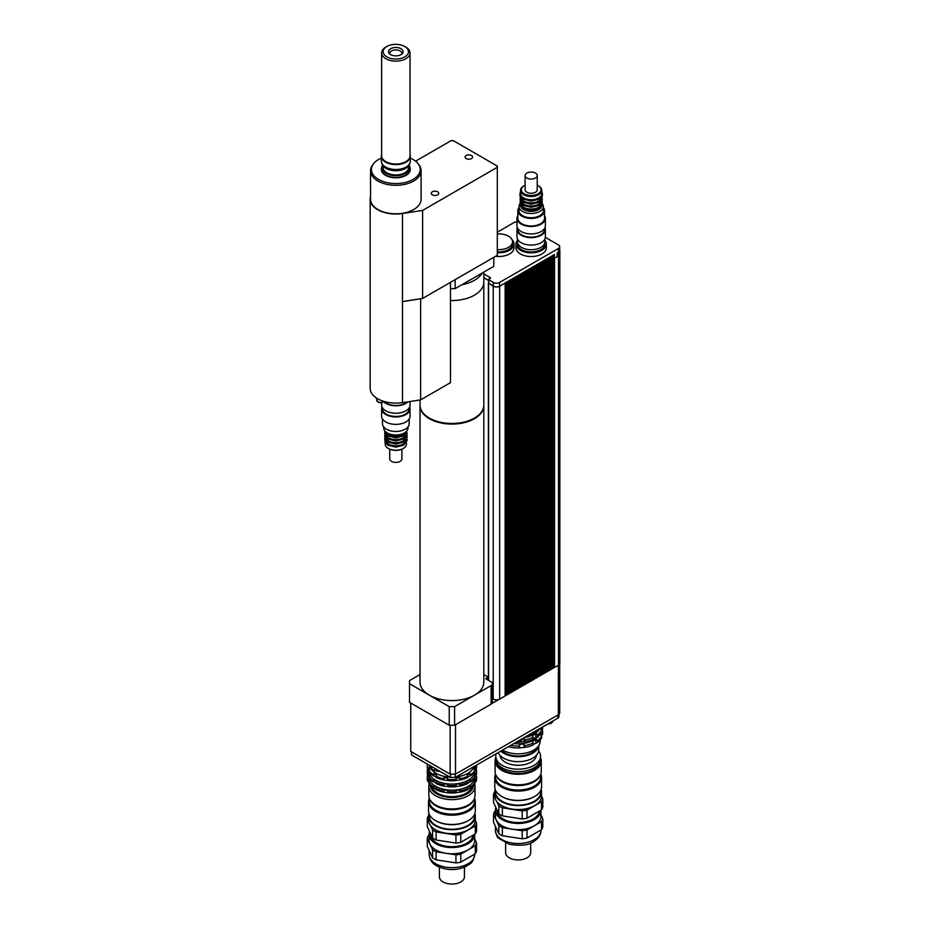 <?xml version="1.0" encoding="UTF-8"?>
<svg xmlns="http://www.w3.org/2000/svg" width="930" height="930" viewBox="0 0 930 930"><rect width="100%" height="100%" fill="white"/><g stroke="black" fill="none" stroke-linecap="round" stroke-linejoin="round"><path stroke-width="1.4" d="M493.795 257.343L493.795 266.329L455.142 288.649L455.142 279.651M450.48 288.649L455.142 288.649M471.475 158.588A3.732 2.151 180 0 1 467.406 159.053A3.732 2.151 180 0 1 465.105 157.065A3.732 2.151 180 0 1 468.836 154.903A3.732 2.151 180 0 1 472.568 157.065A3.732 2.151 180 0 1 471.475 158.588M437.658 194.847A3.732 2.151 180 0 1 433.589 195.323A3.732 2.151 180 0 1 431.288 193.324A3.732 2.151 180 0 1 435.019 191.173A3.732 2.151 180 0 1 438.751 193.324A3.732 2.151 180 0 1 437.658 194.847M389.879 54.114A6.068 3.511 180 0 1 389.751 53.405A6.068 3.511 180 0 1 395.831 49.895A6.068 3.511 180 0 1 401.9 53.394A6.068 3.511 180 0 1 401.772 54.114M400.981 54.649A7.289 4.208 0 0 0 402.481 53.394A7.289 4.208 0 0 0 395.831 47.465A7.289 4.208 0 0 0 389.17 53.394A7.289 4.208 0 0 0 400.981 54.649M404.794 56.858A12.683 7.324 180 0 1 386.857 56.858A12.683 7.324 180 0 1 386.857 46.5A12.683 7.324 180 0 1 404.794 46.5A12.683 7.324 180 0 1 404.794 56.858M386.857 46.5L385.787 47.116A14.194 8.196 0 0 0 381.625 52.917A14.194 8.196 0 0 0 390.391 60.485A14.194 8.196 0 0 0 405.864 58.706A14.194 8.196 0 0 0 410.025 52.917A14.194 8.196 0 0 0 405.864 47.116L404.794 46.5M410.025 52.917L410.025 155.822A14.194 8.196 180 0 1 405.864 161.622A14.194 8.196 180 0 1 390.391 163.389A14.194 8.196 180 0 1 381.625 155.822L381.625 52.917M410.025 154.996A14.276 8.242 180 0 1 405.922 161.646A14.276 8.242 180 0 1 389.705 163.262A14.276 8.242 180 0 1 381.625 154.996M381.625 154.659A14.462 8.347 0 0 0 381.358 156.252A14.462 8.347 0 0 0 390.286 163.971A14.462 8.347 0 0 0 406.05 162.157A14.462 8.347 0 0 0 410.293 156.252A14.462 8.347 0 0 0 410.025 154.659M410.293 156.252L410.293 161.157A14.462 8.347 180 0 1 410.025 162.738A14.462 8.347 180 0 1 406.05 167.063A14.462 8.347 180 0 1 391.588 169.132A14.462 8.347 180 0 1 381.625 162.738A14.462 8.347 180 0 1 381.358 161.157L381.358 156.252M381.625 162.738L382.102 164.168A13.973 8.068 0 0 0 391.728 170.353A13.973 8.068 0 0 0 405.713 168.342A13.973 8.068 0 0 0 409.549 164.168L410.025 162.738M408.584 165.935L408.584 167.598A12.753 7.359 180 0 1 404.841 172.806A12.753 7.359 180 0 1 390.949 174.398A12.753 7.359 180 0 1 383.067 167.598L383.067 165.935M409.13 165.121A13.973 8.068 180 0 1 409.549 166.075A13.973 8.068 180 0 1 405.713 173.306A13.973 8.068 180 0 1 389.275 174.724A13.973 8.068 180 0 1 382.102 166.075A13.973 8.068 180 0 1 382.532 165.121M382.102 166.075L381.625 167.505A14.462 8.347 0 0 0 381.358 169.086A14.462 8.347 0 0 0 390.286 176.805A14.462 8.347 0 0 0 406.05 174.991A14.462 8.347 0 0 0 410.293 169.086A14.462 8.347 0 0 0 410.025 167.505L409.549 166.075M410.281 169.272A14.462 8.347 180 0 1 410.293 169.458A14.462 8.347 180 0 1 406.05 175.363A14.462 8.347 180 0 1 390.286 177.177A14.462 8.347 180 0 1 381.358 169.458A14.462 8.347 180 0 1 381.37 169.272M461.896 284.743A31.887 18.414 0 0 0 482.205 273.013M450.48 300.529A31.887 18.414 0 0 0 483.809 282.139A31.887 18.414 0 0 1 450.48 300.529M415.559 161.169L451.12 140.639L453.27 140.639L497.294 166.052L497.294 255.32L422.604 298.437L405.166 301.134A25.819 14.903 0 0 1 402.504 301.634L402.504 402.69L420.627 399.877L450.48 382.649L450.48 282.348M420.848 298.716L402.504 301.634M420.627 298.832L420.627 399.877M497.294 167.295L422.604 210.413L402.469 213.528A25.656 14.81 180 0 1 370.163 199.218L370.163 388.287A25.656 14.81 0 0 0 402.469 402.597L402.504 402.597M410.293 158.112A24.401 14.09 180 0 1 418.105 163.703A24.401 14.09 180 0 1 413.083 179.42A24.401 14.09 180 0 1 381.986 181.071A24.401 14.09 180 0 1 373.546 163.703A24.401 14.09 180 0 1 381.358 158.112M373.546 163.703L372.744 164.738A25.284 14.601 0 0 0 370.547 170.702A25.284 14.601 0 0 0 386.148 184.187A25.284 14.601 0 0 0 413.699 181.025A25.284 14.601 0 0 0 421.104 170.702A25.284 14.601 0 0 0 418.907 164.738L418.105 163.703M421.104 170.702L421.104 199.218A25.284 14.601 180 0 1 413.699 209.541A25.284 14.601 180 0 1 386.148 212.703A25.284 14.601 180 0 1 370.547 199.218L370.547 170.702M422.604 298.437L422.604 210.413M370.163 199.218A25.656 14.81 180 0 1 370.547 196.672M497.294 233.93A13.671 7.893 180 0 1 512.523 241.765A13.671 7.893 180 0 1 497.294 249.612M512.523 241.765L512.523 243.997A13.671 7.893 180 0 1 497.294 251.844M521.509 247.415A13.671 7.893 180 0 1 517.51 241.835A13.671 7.893 0 0 0 525.95 249.124A13.671 7.893 0 0 0 540.841 247.415A13.671 7.893 0 0 0 544.841 241.835A13.671 7.893 180 0 1 536.401 249.124A13.671 7.893 180 0 1 521.509 247.415M544.841 239.091L544.841 244.067A13.671 7.893 180 0 1 536.401 251.356A13.671 7.893 180 0 1 521.509 249.647A13.671 7.893 180 0 1 517.51 244.067L517.51 239.091M512 239.615A15.182 8.765 180 0 1 514.046 243.997A15.182 8.765 180 0 1 497.294 252.716M514.046 243.997L514.046 247.717A15.182 8.765 180 0 1 495.62 256.285M544.841 240.242A15.182 8.765 180 0 1 546.363 244.067A15.182 8.765 180 0 1 536.982 252.158A15.182 8.765 180 0 1 520.44 250.263A15.182 8.765 180 0 1 515.987 244.067A15.182 8.765 180 0 1 517.51 240.242M546.363 244.067L546.363 247.787A15.182 8.765 180 0 1 536.982 255.878A15.182 8.765 180 0 1 520.44 253.983A15.182 8.765 180 0 1 515.987 247.787L515.987 244.067M545.352 237.371L558.395 244.904A4.406 2.546 180 0 1 559.686 246.694L559.686 250.414A4.406 2.546 180 0 1 558.395 252.216L557.14 252.937L557.14 256.657A4.755 2.744 0 0 0 557.547 256.541L554.42 258.226L554.42 254.506L506.001 282.464L506.106 695.384L507.338 694.675L507.234 281.755M557.14 252.937A4.755 2.744 0 0 0 557.547 252.821L557.547 256.541M557.14 256.657L554.42 258.226M554.524 258.284L554.524 667.438L558.5 665.136A4.557 2.627 0 0 0 559.837 663.276L559.837 250.414A4.557 2.627 180 0 1 558.5 252.274L557.547 252.821M553.559 667.368L553.989 254.762M553.989 667.124L553.559 667.926M430.206 765.716L431.741 769.017L431.741 766.599M434.624 768.273L434.624 770.679L440.343 771.575M434.624 770.679A26.575 15.345 180 0 1 431.741 769.017M548.061 723.854A3.418 1.976 0 0 0 550.955 723.296A3.418 1.976 0 0 0 551.188 723.145M552.711 721.18L552.711 721.285A4.173 2.406 180 0 1 551.49 722.982A4.173 2.406 180 0 1 548.351 723.691M517.603 741.384A3.418 1.976 0 0 0 520.579 740.826A3.418 1.976 0 0 0 520.823 740.675M522.474 738.571L522.474 738.629A35.689 20.599 0 0 1 522.346 738.641L522.346 738.815A4.173 2.406 180 0 1 521.114 740.524A4.173 2.406 180 0 1 517.882 741.222M501.596 750.626A19.356 11.183 0 0 0 520.73 755.916A19.356 11.183 0 0 0 536.784 747.906M540.179 739.989L540.179 741.117A22.018 12.706 180 0 1 533.739 750.103A22.018 12.706 180 0 1 502.537 750.08M533.227 732.98L537.54 730.934L537.54 729.934M537.54 730.934A24.482 14.136 0 0 0 540.295 728.341M528.635 735.072A24.482 14.136 0 0 0 533.227 733.445L533.227 732.422M524.322 737.56A22.32 12.892 0 0 0 533.948 734.293A22.32 12.892 0 0 0 539.133 729.585M533.227 738.734L537.54 736.688L537.54 734.828L535.866 733.817L534.273 734.688L532.774 735.595L533.227 739.199A24.482 14.136 0 0 1 525.055 741.617L525.055 739.757L523.09 738.281M537.54 734.828A24.482 14.136 0 0 0 541.69 730.096L541.69 731.957A24.482 14.136 0 0 1 537.54 736.688M540.446 728.26L541.69 730.096M525.055 739.757A24.482 14.136 0 0 0 533.227 737.339M516.278 742.152A24.482 14.136 0 0 0 519.01 742.175L525.055 741.617M519.01 741.35L519.01 742.175M513.813 743.57A22.32 12.892 0 0 0 533.948 740.048A22.32 12.892 0 0 0 539.133 735.339M533.227 744.488L537.54 742.442L537.54 740.582L535.866 739.571L534.273 740.443L532.774 741.35L533.227 744.953A24.482 14.136 0 0 1 525.055 747.371L523.962 743.988L519.638 744.372L519.01 747.929L525.055 747.371M537.54 740.582A24.482 14.136 0 0 0 541.69 735.851L541.69 737.711A24.482 14.136 0 0 1 537.54 742.442M540.481 733.863L541.69 735.851M541.016 735.328L542.632 734.223L542.632 732.363L541.016 731.968M542.632 732.363A24.482 14.136 0 0 0 542.643 731.945A24.482 14.136 0 0 0 542.051 728.864M510.64 745.395A24.482 14.136 0 0 0 519.01 746.069M525.055 745.511A24.482 14.136 0 0 0 533.227 743.093M508.64 746.558L509.931 747.115L509.931 745.813M509.931 747.115A24.482 14.136 0 0 0 519.01 747.929M542.632 728.469L542.643 728.051A24.482 14.136 0 0 1 542.632 728.469L541.016 729.573M542.632 734.223A24.482 14.136 0 0 0 542.643 733.805L542.643 731.945M541.016 735.153L541.016 733.131M541.016 729.399L541.016 727.923M509.838 746.871L509.838 745.86M523.962 747.348L523.962 743.988M523.962 741.594L523.962 738.234M519.638 741.989L519.638 741.21M519.638 747.743L519.638 744.372M535.866 742.931L535.866 739.571M535.866 737.176L535.866 733.817M522.474 738.629L553.594 720.669A35.689 20.599 0 0 0 553.606 720.599M488.529 280.442L483.809 277.71M492.447 698.663L493.214 699.104A4.557 2.627 180 0 0 499.026 699.418A4.557 2.627 0 0 0 499.666 699.104L505.141 695.942L505.141 283.08L499.666 286.242A4.557 2.627 180 0 1 493.214 286.242L488.529 283.011M505.141 283.08L499.55 286.184A4.406 2.546 180 0 1 493.33 286.184L488.715 283.022M488.529 280.314L483.809 277.593M552.222 255.785L552.327 668.705L553.559 667.996L553.455 255.064M551.362 668.647L552.269 668.67L551.362 669.205M550.014 257.052L550.13 669.972L551.362 669.263L551.258 256.331M551.792 668.391L551.792 256.029M549.165 669.914L550.072 669.937L549.165 670.472M547.817 258.319L547.921 671.239L549.165 670.53L549.049 257.61M549.595 669.67L549.595 257.296M546.956 671.181L547.875 671.216L546.956 671.739M545.619 259.586L545.724 672.518L546.956 671.797L546.852 258.877M547.386 670.937L547.386 258.563M544.759 672.448L545.666 672.483L544.759 673.006M543.411 260.865L543.527 673.785L544.759 673.076L544.654 260.144M545.189 672.204L545.189 259.842M542.562 673.727L543.469 673.75L542.562 674.285M541.214 262.132L541.318 675.052L542.562 674.343L542.446 261.423M542.992 673.471L542.992 261.109M540.353 674.994L541.272 675.029L540.353 675.552M539.016 263.399L539.121 676.331L540.353 675.61L540.249 262.69M540.783 674.75L540.783 262.376M538.156 676.261L539.063 676.296L538.156 676.819M536.808 264.678L536.924 677.598L538.156 676.889L538.052 263.957M538.586 676.017L538.586 263.655M535.959 677.54L536.866 677.563L535.959 678.098M533.75 678.807L535.959 678.156L535.843 265.236M536.378 677.284L536.378 264.922M534.611 265.945L534.715 678.865L533.75 679.365M532.413 267.212L532.518 680.144L533.75 679.423L533.646 266.503M534.18 678.563L534.18 266.189M531.553 680.074L532.46 680.109L531.553 680.632M530.205 268.491L530.321 681.411L531.553 680.702L531.449 267.77M531.983 679.83L531.983 267.468M529.356 681.353L530.263 681.376L529.356 681.911M528.008 269.758L528.112 682.678L529.356 681.969L529.24 269.049M529.775 681.097L529.775 268.735M527.147 682.62L528.066 682.655L527.147 683.178M525.81 271.025L525.915 683.957L527.147 683.236L527.043 270.316M527.577 682.376L527.577 270.002M524.95 683.887L525.857 683.922L524.95 684.445M523.602 272.304L523.718 685.224L524.95 684.515L524.846 271.583M525.38 683.643L525.38 271.281M522.741 685.166L523.66 685.189L522.741 685.724M521.404 273.571L521.509 686.491L522.741 685.782L522.637 272.862M523.172 684.91L523.172 272.548M520.544 686.433L521.463 686.468L520.544 686.991M519.207 274.838L519.312 687.77L520.544 687.049L520.44 274.129M520.974 686.189L520.974 273.815M518.347 687.7L519.254 687.735L518.347 688.258M516.999 276.117L517.115 689.037L518.347 688.328L518.243 275.396M518.777 687.456L518.777 275.094M516.138 688.979L517.057 689.002L516.138 689.537M514.802 277.384L514.906 690.304L516.138 689.595L516.034 276.675M516.569 688.723L516.569 276.361M513.941 690.246L514.86 690.281L513.941 690.804M512.604 278.651L512.709 691.583L513.941 690.862L513.837 277.942M514.371 690.002L514.371 277.628M511.744 691.513L512.651 691.548L511.744 692.071M510.396 279.93L510.512 692.85L511.744 692.141L511.64 279.209M512.174 691.269L512.174 278.907M509.535 692.792L510.454 692.815L509.535 693.35M508.199 281.197L508.303 694.117L509.535 693.408L509.431 280.488M509.966 692.536L509.966 280.174M507.338 694.059L508.257 694.094L507.338 694.617M507.768 693.815L507.768 281.441M506.106 695.384L505.141 695.884M507.338 281.813L506.106 282.522M509.535 280.546L508.303 281.255M511.744 279.279L510.512 279.988M513.941 278L512.709 278.721M516.138 276.733L514.906 277.442M518.347 275.466L517.115 276.175M520.544 274.187L519.312 274.908M522.741 272.92L521.509 273.629M524.95 271.653L523.718 272.362M527.147 270.374L525.915 271.095M529.356 269.107L528.112 269.816M531.553 267.84L530.321 268.549M533.75 266.561L532.518 267.282M535.959 265.294L534.715 266.003M538.156 264.027L536.924 264.736M540.353 262.748L539.121 263.469M542.562 261.481L541.318 262.19M544.759 260.214L543.527 260.923M546.956 258.935L545.724 259.656M549.165 257.668L547.921 258.377M551.362 256.401L550.13 257.11M553.559 255.134L552.327 255.843M559.686 249.74A4.557 2.627 180 0 1 559.837 250.414M505.141 695.326L505.571 282.708M506.001 282.464L505.025 283.022M559.686 246.694A4.406 2.546 180 0 1 558.395 248.496L499.55 282.464A4.406 2.546 180 0 1 493.33 282.464L488.529 279.558L490.319 277.628L483.809 273.873M497.294 232.198L513.732 222.712A4.406 2.546 180 0 1 516.975 221.968M499.026 699.418L491.947 703.499A4.557 2.627 0 0 0 492.447 702.313L492.447 683.713A4.557 2.627 180 0 1 491.11 685.573L454.596 706.649L449.237 706.649L429.369 695.187A31.887 18.414 0 0 0 474.463 695.187A31.887 18.414 0 0 0 483.809 682.167L483.809 405.689A31.887 18.414 180 0 1 464.117 422.697A31.887 18.414 180 0 1 429.369 418.698A31.887 18.414 180 0 1 420.035 405.689A31.887 18.414 180 0 1 420.035 405.375M411.502 751.812L411.502 754.916L450.457 777.41L455.2 777.41L557.837 718.146A3.801 2.197 0 0 0 558.953 716.6L558.953 714.333M450.457 774.132L450.457 777.41M455.2 774.132L455.2 777.41M410.735 703.022L410.735 751.382L450.143 774.132L455.514 774.132L558.372 714.74A4.557 2.627 0 0 0 559.709 712.88L559.709 663.892M450.143 725.249L450.143 774.132M455.514 724.726L455.514 774.132M420.035 399.97L420.035 405.062A31.887 18.414 0 0 0 429.369 418.082A31.887 18.414 0 0 0 464.117 422.069A31.887 18.414 0 0 0 483.809 405.062L483.809 272.095M420.035 405.689L420.035 682.167A31.887 18.414 0 0 0 429.369 695.187L409.502 683.713L409.502 702.313L449.237 725.249L454.596 725.249L454.596 706.649M454.596 725.249L491.11 704.173A4.557 2.627 0 0 0 491.947 703.499M483.809 674.541L487.89 676.9L485.739 678.761L491.11 681.853A4.557 2.627 180 0 1 492.447 683.713M409.502 683.713L409.502 680.621L420.035 674.541M449.237 725.249L449.237 706.649M487.89 679.993L487.89 677.517M495.539 774.155A23.39 13.497 0 0 0 494.783 777.573A23.39 13.497 0 0 0 509.222 790.047A23.39 13.497 0 0 0 534.703 787.117A23.39 13.497 0 0 0 541.551 777.573A23.39 13.497 0 0 0 540.795 774.155M495.539 774.132L495.539 776.945A22.622 13.067 0 0 0 509.512 789.024A22.622 13.067 0 0 0 534.169 786.187A22.622 13.067 0 0 0 540.795 776.945L540.795 774.132M541.551 777.573L541.551 786.873A23.39 13.497 180 0 1 534.703 796.417A23.39 13.497 180 0 1 501.63 796.417A23.39 13.497 180 0 1 494.783 786.873L494.783 777.573M501.898 796.568A22.622 13.067 0 0 0 502.165 796.731A22.622 13.067 0 0 0 534.169 796.731L534.703 796.417L534.169 796.731A22.622 13.067 0 0 0 534.425 796.568M505.641 843.08L505.641 852.705A12.532 7.231 0 0 0 518.161 859.936A12.532 7.231 0 0 0 530.693 852.705L530.693 843.08M527.019 838.046L527.019 829.99L541.527 821.609L541.527 829.676L527.019 838.046A24.982 14.427 0 0 1 522.172 838.79L502.363 835.733L502.363 827.665L522.172 830.734L522.172 838.79M541.527 829.676A24.982 14.427 0 0 0 542.818 826.875L542.818 818.819L540.946 814.773M495.388 811.053L494.807 811.39A24.982 14.427 0 0 0 493.516 814.192L498.817 825.619L498.817 833.687L493.516 822.248L493.516 814.192M527.019 818.202L527.019 810.146L541.527 801.776L541.527 809.832L527.019 818.202A24.982 14.427 180 0 1 522.172 818.958L502.363 815.889L502.363 807.833L522.172 810.902L522.172 818.958M541.527 809.832A24.982 14.427 180 0 0 542.818 807.042L542.818 798.975L541.551 796.231M496.911 801.672L498.817 805.787L498.817 813.843L493.516 802.404L493.516 794.348L494.888 797.312M541.527 801.776A24.982 14.427 0 0 0 542.818 798.975M494.795 791.57A24.982 14.427 0 0 0 493.516 794.348M498.817 805.787A24.982 14.427 0 0 0 502.363 807.833M522.172 810.902A24.982 14.427 0 0 0 527.019 810.146M501.898 805.74A22.622 13.067 0 0 0 502.165 805.903A22.622 13.067 0 0 0 534.169 805.903L534.169 805.903A22.622 13.067 0 0 0 534.425 805.74M502.363 815.889A24.982 14.427 180 0 1 498.817 813.843M495.702 808.135A22.773 13.148 0 0 0 495.388 810.297A22.773 13.148 0 0 0 518.15 823.457A22.773 13.148 0 0 0 540.946 810.321L540.946 816.505A22.773 13.148 0 0 1 534.273 825.805A22.773 13.148 0 0 1 512.267 829.2A22.773 13.148 0 0 1 496.167 819.9A22.773 13.148 0 0 1 495.388 816.505L495.388 810.297M498.817 825.619A24.982 14.427 0 0 0 502.363 827.665M541.527 821.609A24.982 14.427 0 0 0 542.818 818.819M522.172 830.734A24.982 14.427 0 0 0 527.019 829.99M498.817 833.687A24.982 14.427 0 0 0 502.363 835.733M496.922 810.704A21.262 12.276 0 0 0 510.349 821.713A21.262 12.276 0 0 0 533.192 818.981A21.262 12.276 0 0 0 539.295 811.646M495.225 789.477A23.39 13.497 0 0 0 494.783 792.081L494.783 796.045A23.39 13.497 0 0 0 501.63 805.589A23.39 13.497 0 0 0 534.703 805.589L534.703 805.589A23.39 13.497 0 0 0 541.551 796.045L541.551 792.081A23.39 13.497 0 0 0 541.109 789.477M494.783 792.081A23.39 13.497 0 0 0 509.222 804.555A23.39 13.497 0 0 0 534.703 801.625A23.39 13.497 0 0 0 541.551 792.081M495.539 790.279L495.539 792.081A22.622 13.067 0 0 0 509.512 804.148A22.622 13.067 0 0 0 534.169 801.311A22.622 13.067 0 0 0 540.795 792.081L540.795 790.279M496.143 775.492A22.622 13.067 0 0 0 511.988 785.048A22.622 13.067 0 0 0 534.169 781.723A22.622 13.067 0 0 0 540.179 775.492M502.061 781.037A22.471 12.974 0 0 0 502.27 781.165A22.471 12.974 0 0 0 534.053 781.165L534.053 781.165A22.471 12.974 0 0 0 534.273 781.037M495.771 757.741A23.076 13.322 0 0 0 495.086 760.961L495.086 771.493A23.076 13.322 0 0 0 501.84 780.921A23.076 13.322 0 0 0 534.483 780.921L534.483 780.921A23.076 13.322 0 0 0 541.248 771.493L541.248 760.961A23.076 13.322 0 0 0 540.562 757.741M495.086 760.961A23.076 13.322 0 0 0 509.338 773.272A23.076 13.322 0 0 0 534.483 770.377A23.076 13.322 0 0 0 541.248 760.961M496.655 762.333A21.634 12.497 0 0 0 511 772.749A21.634 12.497 0 0 0 533.471 769.796A21.634 12.497 0 0 0 539.667 762.333M496.19 753.742A22.401 12.927 0 0 0 495.771 756.241L495.771 758.729A22.401 12.927 0 0 0 509.594 770.668A22.401 12.927 0 0 0 534.006 767.866A22.401 12.927 0 0 0 540.562 758.729L540.562 756.241A22.401 12.927 0 0 0 538.598 750.952M495.771 756.241A22.401 12.927 0 0 0 509.594 768.192A22.401 12.927 0 0 0 534.006 765.39A22.401 12.927 0 0 0 540.562 756.241M499.968 755.288A18.216 10.521 0 0 0 511.616 764.576A18.216 10.521 0 0 0 531.053 762.193A18.216 10.521 0 0 0 536.366 755.288M498.201 752.579A20.53 11.857 0 0 0 512.604 761.217A20.53 11.857 0 0 0 532.681 758.183A20.53 11.857 0 0 0 538.702 749.801L538.702 745.709M500.747 751.115A20.53 11.857 0 0 0 532.681 753.219A20.53 11.857 0 0 0 538.633 745.802M407.2 401.958A13.671 7.893 180 0 1 405.492 403.167A13.671 7.893 180 0 1 384.171 401.702M407.968 401.841A14.194 8.196 180 0 1 405.864 403.388A14.194 8.196 180 0 1 383.823 401.969M410.025 401.528L410.025 405.027A14.194 8.196 180 0 1 405.864 410.827A14.194 8.196 180 0 1 390.391 412.595A14.194 8.196 180 0 1 381.625 405.027L381.625 402.748M409.177 407.817L409.177 408.747A13.357 7.707 180 0 1 405.271 414.199A13.357 7.707 180 0 1 390.716 415.873A13.357 7.707 180 0 1 382.474 408.747L382.474 407.817M409.653 406.887A14.194 8.196 180 0 1 410.025 408.747A14.194 8.196 180 0 1 405.864 414.548A14.194 8.196 180 0 1 390.391 416.315A14.194 8.196 180 0 1 381.625 408.747A14.194 8.196 180 0 1 381.998 406.887M410.025 408.747L410.025 416.187A14.194 8.196 180 0 1 405.864 421.976A14.194 8.196 180 0 1 390.391 423.755A14.194 8.196 180 0 1 381.625 416.187L381.625 408.747M409.177 418.977L409.177 423.755A13.357 7.707 180 0 1 405.271 429.207A13.357 7.707 180 0 1 390.716 430.869A13.357 7.707 180 0 1 382.474 423.755L382.474 418.977M406.457 442.738L406.457 444.087A10.625 6.138 180 0 1 403.341 448.423A10.625 6.138 180 0 1 388.31 448.423A10.625 6.138 180 0 1 385.194 444.087L385.194 442.738M388.589 448.574A9.87 5.696 0 0 0 388.845 448.725A9.87 5.696 0 0 0 402.806 448.725L403.341 448.423L402.806 448.725A9.87 5.696 0 0 0 403.062 448.574M407.979 426.951L407.979 427.963A12.148 7.01 180 0 1 404.411 432.927A12.148 7.01 180 0 1 387.24 432.927A12.148 7.01 180 0 1 383.683 427.963L383.683 426.951M403.341 433.543L404.411 432.927L403.341 433.543A10.625 6.138 180 0 1 388.31 433.543L387.24 432.927M406.224 431.59A10.625 6.138 180 0 1 403.341 434.659A10.625 6.138 180 0 1 392.797 436.205A10.625 6.138 180 0 1 385.427 431.59M406.457 433.45A10.625 6.138 180 0 1 403.341 437.763A10.625 6.138 180 0 1 391.774 439.088A10.625 6.138 180 0 1 385.194 433.45M406.457 436.542A10.625 6.138 180 0 1 403.341 440.855A10.625 6.138 180 0 1 391.774 442.192A10.625 6.138 180 0 1 385.194 436.542M406.457 439.646A10.625 6.138 180 0 1 403.341 443.959A10.625 6.138 180 0 1 391.774 445.296A10.625 6.138 180 0 1 385.194 439.646M401.9 449.19L401.9 458.897A6.068 3.511 180 0 1 400.121 461.385A6.068 3.511 180 0 1 393.506 462.14A6.068 3.511 180 0 1 389.751 458.897L389.751 449.19M429.288 798.277A23.39 13.497 0 0 0 428.532 801.683A23.39 13.497 0 0 0 451.922 815.18A23.39 13.497 0 0 0 475.3 801.683A23.39 13.497 0 0 0 474.544 798.277M429.288 798.242L429.288 801.067A22.622 13.067 0 0 0 451.922 814.122A22.622 13.067 0 0 0 474.544 801.067L474.544 798.242M475.3 801.683L475.3 810.983A23.39 13.497 180 0 1 468.453 820.527A23.39 13.497 180 0 1 435.38 820.527A23.39 13.497 180 0 1 428.532 810.983L428.532 801.683M435.659 820.69A22.622 13.067 0 0 0 435.914 820.841A22.622 13.067 0 0 0 467.918 820.841A22.622 13.067 0 0 0 468.185 820.69M439.39 867.19L439.39 876.816A12.532 7.231 0 0 0 443.064 881.931A12.532 7.231 0 0 0 456.711 883.5A12.532 7.231 0 0 0 464.442 876.816L464.442 867.19M456.177 778.224L456.084 780.596L456.177 778.224L459.839 777.654L460.478 779.921A24.68 14.241 0 0 0 467.685 777.515L467.22 775.202L469.906 773.644L470.894 775.655A24.68 14.241 0 0 0 475.056 771.493L474.161 769.389L475.137 767.273L474.893 770.087M456.177 784.316L456.084 786.699L456.177 784.316L459.839 783.758L460.478 786.013A24.68 14.241 0 0 0 467.685 783.606L467.22 781.293L469.906 779.747L470.894 781.758A24.68 14.241 0 0 0 475.056 777.596L474.161 775.492L475.137 773.365L474.893 776.19M475.137 767.273L476.241 767.715L476.241 768.959L475.137 769.517M475.137 773.365L476.241 773.818L476.241 775.05L475.137 775.608M456.177 790.419L456.084 792.79L456.177 790.419L459.839 789.849L460.478 792.116A24.68 14.241 0 0 0 467.685 789.71L467.22 787.396L469.906 785.838L470.894 787.85A24.68 14.241 0 0 0 475.056 783.688L474.161 781.584L475.137 779.468L476.241 779.91L476.241 781.154L474.893 782.281M475.137 779.468L475.137 781.712M469.906 773.644L469.906 775.887L467.22 777.445M469.906 779.747L469.906 781.99L467.22 783.537M470.894 775.655L469.906 775.887M470.894 781.758L469.906 781.99M469.906 785.838L469.906 788.082L467.22 789.628M470.894 787.85L469.906 788.082M459.839 777.654L459.839 779.898L456.177 780.468M459.839 783.758L459.839 785.99L456.177 786.559M460.478 779.921L459.839 779.898M460.478 786.013L459.839 785.99M459.839 789.849L459.839 792.093L456.177 792.662M460.478 792.116L459.839 792.093M443.994 777.654L447.656 778.224L447.656 780.468L443.366 779.921L443.994 777.654L443.994 779.898M443.994 783.758L447.656 784.316L447.656 786.559L443.366 786.013L443.994 783.758L443.994 785.99M447.656 778.224L447.656 780.468M447.656 784.316L447.656 786.559M447.656 790.419L447.76 792.79L443.366 792.116L443.994 789.849L447.656 790.419L447.656 792.662M443.994 789.849L443.994 792.093M433.938 773.644L433.938 775.887L432.938 775.655L433.938 773.644L436.612 775.202L436.147 777.515A24.68 14.241 0 0 0 443.366 779.921M436.612 777.445L433.938 775.887M433.938 779.747L433.938 781.99L432.938 781.758L433.938 779.747L436.612 781.293L436.147 783.606A24.68 14.241 0 0 0 443.366 786.013M436.612 783.537L433.938 781.99M433.938 785.838L433.938 788.082L432.938 787.85L433.938 785.838L436.612 787.396L436.147 789.71A24.68 14.241 0 0 0 443.366 792.116M436.612 789.628L433.938 788.082M428.695 767.273L428.695 769.517L427.591 768.959L427.591 767.715L428.695 767.273L429.672 769.389L428.776 771.493A24.68 14.241 0 0 0 432.938 775.655M428.695 773.365L428.695 775.608L427.591 775.05L427.591 773.818L428.695 773.365L429.672 775.492L428.776 777.596A24.68 14.241 0 0 0 432.938 781.758M428.951 776.19L428.695 775.608M428.695 779.468L428.695 781.712L427.591 781.154L427.591 779.91L428.695 779.468L429.672 781.584L428.776 783.688A24.68 14.241 0 0 0 432.938 787.85M427.591 775.109A24.68 14.241 0 0 0 427.242 777.515A24.68 14.241 0 0 0 427.591 779.91M427.242 777.515L427.242 778.747A24.68 14.241 0 0 0 427.591 781.154M428.776 782.444A24.68 14.241 0 0 0 432.938 786.606M436.147 788.466A24.68 14.241 0 0 0 443.366 790.872M447.76 791.546A24.68 14.241 0 0 0 456.084 791.546M447.76 792.79A24.68 14.241 0 0 0 456.084 792.79M460.478 790.872A24.68 14.241 0 0 0 467.685 788.466M470.894 786.606A24.68 14.241 0 0 0 475.056 782.444M476.241 779.91A24.68 14.241 0 0 0 476.59 777.515A24.68 14.241 0 0 0 476.241 775.109M476.241 781.154A24.68 14.241 0 0 0 476.59 778.747L476.59 777.515M427.591 769.005A24.68 14.241 0 0 0 427.242 771.412A24.68 14.241 0 0 0 427.591 773.818M427.242 771.412L427.242 772.656A24.68 14.241 0 0 0 427.591 775.05M428.776 776.352A24.68 14.241 0 0 0 432.938 780.514M436.147 782.374A24.68 14.241 0 0 0 443.366 784.769M447.76 785.455A24.68 14.241 0 0 0 456.084 785.455M447.76 786.699A24.68 14.241 0 0 0 456.084 786.699M460.478 784.769A24.68 14.241 0 0 0 467.685 782.374M470.894 780.514A24.68 14.241 0 0 0 475.056 776.352M476.241 773.818A24.68 14.241 0 0 0 476.59 771.412A24.68 14.241 0 0 0 476.241 769.005M476.241 775.05A24.68 14.241 0 0 0 476.59 772.656L476.59 771.412M427.335 764.065A24.68 14.241 0 0 0 427.242 765.32A24.68 14.241 0 0 0 427.591 767.715M427.242 765.32L427.242 766.553A24.68 14.241 0 0 0 427.591 768.959M428.776 770.261A24.68 14.241 0 0 0 432.938 774.423M436.147 776.271A24.68 14.241 0 0 0 443.366 778.677M447.76 779.352A24.68 14.241 0 0 0 456.084 779.352M447.76 780.596A24.68 14.241 0 0 0 456.084 780.596M460.478 778.677A24.68 14.241 0 0 0 467.685 776.271M470.894 774.423A24.68 14.241 0 0 0 475.056 770.261M476.241 767.715A24.68 14.241 0 0 0 476.59 765.32A24.68 14.241 0 0 0 476.59 765.065M476.241 768.959A24.68 14.241 0 0 0 476.59 766.553L476.59 765.32M428.765 775.771L428.765 776.794A23.157 13.369 0 0 0 428.776 777.236M428.811 777.643A23.157 13.369 0 0 0 451.922 790.163A23.157 13.369 0 0 0 475.021 777.643M475.056 777.236A23.157 13.369 0 0 0 475.079 776.794L475.079 775.771M428.765 769.668L428.765 770.691A23.157 13.369 0 0 0 428.776 771.133M428.811 771.551A23.157 13.369 0 0 0 451.922 784.071A23.157 13.369 0 0 0 475.021 771.551M475.056 771.133A23.157 13.369 0 0 0 475.079 770.691L475.079 769.668M429.602 765.367A22.401 12.927 0 0 0 449.969 777.12M455.979 776.957A22.401 12.927 0 0 0 473.94 766.587M429.125 784.211A23.076 13.322 0 0 0 428.835 786.315A23.076 13.322 0 0 0 451.922 799.637A23.076 13.322 0 0 0 474.998 786.315A23.076 13.322 0 0 0 474.707 784.211M473.451 785.699A21.564 12.45 180 0 1 451.922 797.522A21.564 12.45 180 0 1 430.381 785.699M428.835 786.315L428.835 795.615A23.076 13.322 0 0 0 435.6 805.031A23.076 13.322 0 0 0 468.243 805.031A23.076 13.322 0 0 0 474.998 795.615L474.998 786.315M432.276 787.373A20.041 11.567 0 0 0 451.922 796.638A20.041 11.567 0 0 0 471.557 787.373M429.137 835.163L428.556 835.5A24.982 14.427 0 0 0 427.265 838.302L432.566 849.741L432.566 857.797L427.265 846.358L427.265 838.302M436.112 859.843L436.112 851.787L455.933 854.844L455.933 862.912L436.112 859.843A24.982 14.427 0 0 1 432.566 857.797M460.769 862.157L460.769 854.1L475.276 845.73L475.276 853.787L460.769 862.157A24.982 14.427 0 0 1 455.933 862.912M475.276 853.787A24.982 14.427 0 0 0 476.567 850.985L476.567 842.929L474.695 838.883M430.66 825.782L432.566 829.897L432.566 837.953L427.265 826.526L427.265 818.458L428.637 821.423M436.112 840.011L436.112 831.943L455.933 835.012L455.933 843.068L436.112 840.011A24.982 14.427 180 0 1 432.566 837.953M460.769 842.324L460.769 834.268L475.276 825.887L475.276 833.954L460.769 842.324A24.982 14.427 180 0 1 455.933 843.068M475.276 833.954A24.982 14.427 180 0 0 476.567 831.153L476.567 823.096L475.3 820.353M428.544 815.68A24.982 14.427 0 0 0 427.265 818.458M432.566 829.897A24.982 14.427 0 0 0 436.112 831.943M455.933 835.012A24.982 14.427 0 0 0 460.769 834.268M475.276 825.887A24.982 14.427 0 0 0 476.567 823.096M435.659 829.862A22.622 13.067 0 0 0 435.914 830.013A22.622 13.067 0 0 0 467.918 830.013A22.622 13.067 0 0 0 468.185 829.862M429.916 837.814A22.773 13.148 0 0 0 454.875 847.451A22.773 13.148 0 0 0 474.695 834.442L474.695 840.615A22.773 13.148 0 0 1 468.023 849.915A22.773 13.148 0 0 1 446.016 853.322A22.773 13.148 0 0 1 429.916 844.022A22.773 13.148 0 0 1 429.137 840.615L429.137 834.419A22.773 13.148 0 0 0 429.916 837.814M429.451 832.245A22.773 13.148 0 0 0 429.137 834.419M475.276 845.73A24.982 14.427 0 0 0 476.567 842.929M455.933 854.844A24.982 14.427 0 0 0 460.769 854.1M432.566 849.741A24.982 14.427 0 0 0 436.112 851.787M430.671 834.815A21.262 12.276 0 0 0 451.097 846.684A21.262 12.276 0 0 0 473.045 835.756M428.974 813.587A23.39 13.497 0 0 0 428.532 816.191L428.532 820.155A23.39 13.497 0 0 0 435.38 829.7A23.39 13.497 0 0 0 468.453 829.7A23.39 13.497 0 0 0 475.3 820.155L475.3 816.191A23.39 13.497 0 0 0 474.858 813.587M428.532 816.191A23.39 13.497 0 0 0 451.922 829.688A23.39 13.497 0 0 0 475.3 816.191M429.288 814.401L429.288 816.191A22.622 13.067 0 0 0 451.922 829.258A22.622 13.067 0 0 0 474.544 816.191L474.544 814.401M429.893 799.602A22.622 13.067 0 0 0 451.922 809.658A22.622 13.067 0 0 0 473.94 799.602M435.81 805.159A22.471 12.974 0 0 0 436.031 805.275A22.471 12.974 0 0 0 467.813 805.275A22.471 12.974 0 0 0 468.023 805.159M517.347 227.571A14.194 8.196 0 0 0 516.975 229.431L516.975 236.871A14.194 8.196 0 0 0 525.741 244.451A14.194 8.196 0 0 0 541.214 242.672A14.194 8.196 0 0 0 545.375 236.871L545.375 229.431A14.194 8.196 0 0 0 545.003 227.571M516.975 229.431A14.194 8.196 0 0 0 525.741 237.011A14.194 8.196 0 0 0 541.214 235.232A14.194 8.196 0 0 0 545.375 229.431M517.824 228.501L517.824 229.431A13.357 7.707 0 0 0 526.066 236.557A13.357 7.707 0 0 0 540.621 234.883A13.357 7.707 0 0 0 544.527 229.431L544.527 228.501M517.824 215.493A14.194 8.196 0 0 0 516.975 218.271L516.975 225.711A14.194 8.196 0 0 0 525.741 233.291A14.194 8.196 0 0 0 541.214 231.512A14.194 8.196 0 0 0 545.375 225.711L545.375 218.271A14.194 8.196 0 0 0 544.527 215.493M516.975 218.271A14.194 8.196 0 0 0 525.741 225.851A14.194 8.196 0 0 0 541.214 224.072A14.194 8.196 0 0 0 545.375 218.271M519.033 207.506A13.357 7.707 0 0 0 517.824 210.703L517.824 218.271A13.357 7.707 0 0 0 526.066 225.397A13.357 7.707 0 0 0 540.621 223.723A13.357 7.707 0 0 0 544.527 218.271L544.527 210.703A13.357 7.707 0 0 0 543.318 207.506M517.824 210.703A13.357 7.707 0 0 0 526.066 217.829A13.357 7.707 0 0 0 540.621 216.155A13.357 7.707 0 0 0 544.527 210.703M519.812 204.007A12.148 7.01 0 0 0 519.033 206.495L519.033 210.703A12.148 7.01 0 0 0 526.531 217.19A12.148 7.01 0 0 0 539.76 215.667A12.148 7.01 0 0 0 543.318 210.703L543.318 206.495A12.148 7.01 0 0 0 542.539 204.007M523.939 185.884A10.625 6.138 0 0 0 523.66 186.035A10.625 6.138 0 0 0 520.544 190.383A10.625 6.138 0 0 0 527.112 196.044A10.625 6.138 0 0 0 538.691 194.719A10.625 6.138 0 0 0 541.806 190.383A10.625 6.138 0 0 0 538.691 186.035A10.625 6.138 0 0 0 538.412 185.884M537.249 185.268A9.87 5.696 180 0 1 538.156 185.733A9.87 5.696 180 0 1 538.156 193.789A9.87 5.696 180 0 1 524.195 193.789A9.87 5.696 180 0 1 524.195 185.733A9.87 5.696 180 0 1 525.101 185.268M520.544 190.383L520.544 193.603A10.625 6.138 0 0 0 527.112 199.276A10.625 6.138 0 0 0 538.691 197.939A10.625 6.138 0 0 0 541.806 193.603L541.806 190.383M525.101 175.561L525.101 189.755A6.068 3.511 0 0 0 528.856 192.998A6.068 3.511 0 0 0 535.471 192.243A6.068 3.511 0 0 0 537.249 189.755L537.249 175.561A6.068 3.511 0 0 0 531.181 172.05A6.068 3.511 0 0 0 525.101 175.561A6.068 3.511 0 0 0 528.856 178.804A6.068 3.511 0 0 0 535.471 178.037A6.068 3.511 0 0 0 537.249 175.561M519.033 206.495A12.148 7.01 0 0 0 526.531 212.97A12.148 7.01 0 0 0 539.76 211.459A12.148 7.01 0 0 0 543.318 206.495M520.684 206.228A10.625 6.138 0 0 0 527.903 211.098A10.625 6.138 0 0 0 538.691 209.599A10.625 6.138 0 0 0 541.667 206.228M520.544 202.926A10.625 6.138 0 0 0 527.124 208.576A10.625 6.138 0 0 0 538.691 207.239A10.625 6.138 0 0 0 541.806 202.926M520.544 199.822A10.625 6.138 0 0 0 527.124 205.472A10.625 6.138 0 0 0 538.691 204.135A10.625 6.138 0 0 0 541.806 199.822M520.544 196.73A10.625 6.138 0 0 0 527.124 202.38A10.625 6.138 0 0 0 538.691 201.043A10.625 6.138 0 0 0 541.806 196.73M384.171 401.493A4.173 2.406 180 0 1 379.498 402.365A4.173 2.406 180 0 1 376.615 400.063L378.487 402.365L380.812 402.795L384.346 401.539M402.469 213.528L402.469 402.597M558.5 665.136L558.5 252.274M499.666 699.104L499.666 286.242M493.33 286.184L493.33 282.464M499.55 286.184L499.55 282.464M488.715 283.522L488.715 279.802M490.319 278.372L490.319 277.628M558.395 252.216L558.395 248.496M493.214 699.104L493.214 286.242M488.599 680.411L488.599 283.58M557.837 715.054L557.837 718.146M558.372 665.206L558.372 714.74M491.11 704.173L491.11 685.573M495.388 830.385C496.329 835.152 497.352 837.721 498.457 838.116L509.268 844.312C520.8 846.067 528.821 845.219 533.332 841.766C538.551 838.395 541.086 834.605 540.946 830.385A22.773 13.148 180 0 1 534.273 839.685A22.773 13.148 180 0 1 509.454 842.534A22.773 13.148 180 0 1 495.388 830.385L495.388 826.293M429.137 854.496C429.59 859.715 432.241 863.575 437.112 866.086C447.109 870.713 456.956 870.724 466.639 866.132C470.103 862.842 472.405 865.133 474.695 854.496A22.773 13.148 180 0 1 451.922 867.655A22.773 13.148 180 0 1 429.137 854.496L429.137 850.404M376.615 398.11L376.615 400.063M488.529 283.266L488.529 279.558M488.378 680.283L488.378 283.266M407.189 430.45L403.725 435.938L395.808 437.832L388.008 435.972L385.101 433.287L384.462 430.45M406.933 432.485L407.212 434.031L403.725 439.03L395.808 440.936L388.008 439.076L385.101 436.379L384.718 432.485M406.933 435.589L407.212 437.123L403.725 442.134L395.808 444.029L388.008 442.18L385.101 439.483L384.718 435.589M406.933 438.693L407.212 440.227L403.725 445.238L395.808 447.132L388.008 445.272L385.101 442.587L384.718 438.693M520.068 201.973L520.451 205.856L523.218 208.483L531.1 210.413L539.075 208.518L541.865 205.937L542.283 201.973M520.068 198.869L520.451 202.763L523.218 205.379L531.1 207.32L539.075 205.414L541.865 202.833L542.283 198.869M520.068 195.777L520.451 199.659L523.218 202.275L531.1 204.216L539.075 202.322L541.865 199.729L542.283 195.777M520.544 191.72L519.789 194.219L520.451 196.567L523.218 199.183L531.1 201.113L539.075 199.218L541.865 196.637L542.562 194.196L541.806 191.72"/></g></svg>
